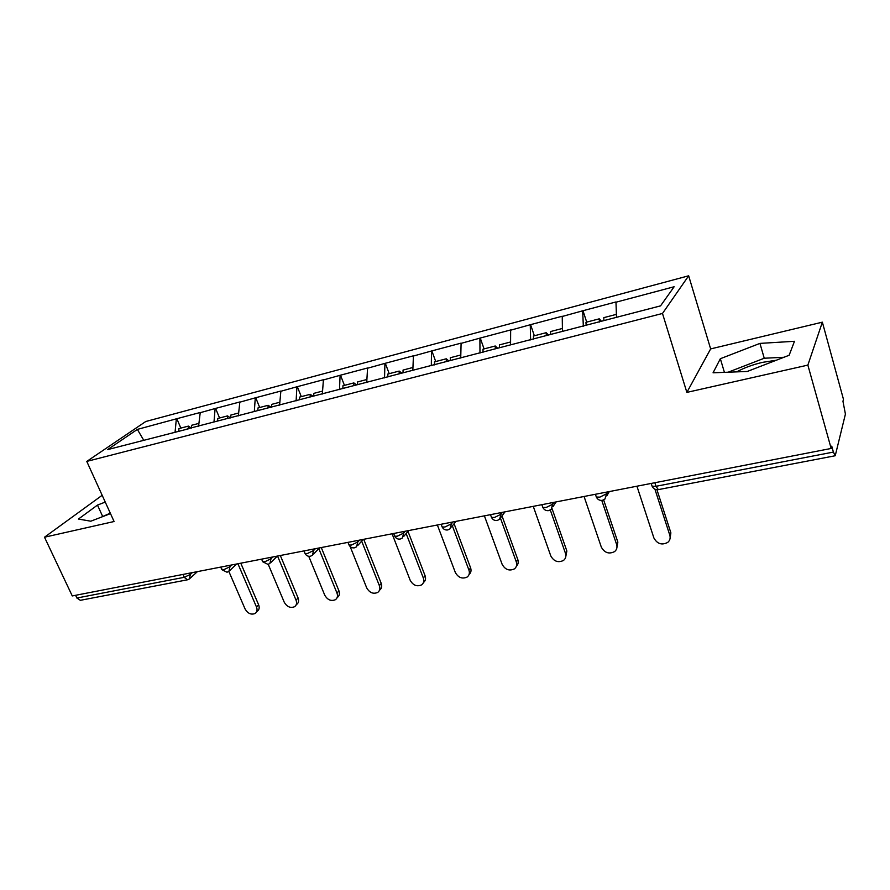 <?xml version="1.0" encoding="UTF-8"?>
<svg xmlns="http://www.w3.org/2000/svg" width="890" height="890" viewBox="0 0 890 890"><rect width="100%" height="100%" fill="white"/><g stroke="black" fill="none" stroke-linecap="round" stroke-linejoin="round"><path stroke-width="1.33" d="M736.731 371.875C743.94 367.893 752.517 364.722 762.474 362.364L776.247 360.25M688.66 275.8L145.749 421.515L86.775 461.409L662.483 313.469L688.66 275.8L710.643 348.913L686.869 392.39L807.864 365.111L822.36 322.169L710.643 348.913M822.36 322.169L843.464 399.332L842.964 401.312L845.422 414.084L835.232 455.747L658.344 489.622L655.997 486.296L833.396 452.076L831.738 446.135L831.16 448.46L807.864 365.111M143.713 440.227L137.36 429.403L107.579 449.628L187.334 429.125M137.36 429.403L176.821 418.712L180.837 428.09M198.581 426.199L200.25 412.482L176.821 418.712M199.783 412.815L215.569 408.41L219.574 417.977M238.353 415.864L239.844 401.957L215.569 408.41M239.388 402.291L255.719 397.73L259.702 407.498M279.582 405.15L280.873 391.044L255.719 397.73M280.439 391.378L297.327 386.672L301.298 396.64M322.336 394.036L323.426 379.73L297.327 386.672M323.014 380.063L340.503 375.191L344.441 385.37M366.713 382.511L367.581 367.993L340.503 375.191M367.192 368.327L385.303 363.276L389.219 373.678M412.815 370.529L413.438 355.8L385.303 363.276M413.06 356.134L431.85 350.905L435.722 361.54M460.731 358.08L461.098 343.128L431.85 350.905M460.742 343.462L480.233 338.044L484.071 348.913M510.56 344.864L510.649 329.956L480.233 338.044M510.326 330.279L530.574 324.661L534.356 335.786M562.447 331.369L562.235 316.239L530.574 324.661M561.935 316.562L582.983 310.721L586.699 322.113M616.503 317.318L615.969 301.955L582.983 310.721M615.702 302.277L674.142 286.747L660.547 305.871L187.067 428.969M213.989 421.96L215.102 408.744M254.317 411.48L255.263 398.075M296.114 400.856L296.904 387.005M339.491 389.586L340.091 375.524M384.536 377.883L384.914 363.609M431.327 365.712L431.483 351.239M479.977 353.074L479.899 338.367M530.607 339.913L530.262 324.983M583.328 326.218L582.694 311.044M833.396 452.076L835.232 455.747M102.172 495.296L44.5 537.215L72.268 595.944L831.16 448.46M76.885 598.024L184.208 577.321L187.534 579.79L80.345 600.316L76.885 598.024L75.605 595.299M44.5 537.215L114.087 521.518L86.775 461.409M686.869 392.39L662.483 313.469M175.074 432.084L176.331 419.045M747.277 371.464L789.141 355.266L794.481 341.293L759.949 343.395L720.344 358.714L713.068 372.799L747.277 371.464M105.254 502.082L97.477 505.086L78.454 519.048L90.802 521.206L110.493 513.608M783.934 357.279L764.243 358.236L728.142 372.209M724.415 372.354L720.344 358.714M764.243 358.236L759.949 343.395M110.282 513.152L101.06 517.246M102.528 516.144L97.477 505.086M636.94 486.207L653.894 537.972C657.243 543.957 661.86 545.425 667.767 542.388C669.936 540.475 670.615 538.083 669.803 535.213L654.918 489.189M669.803 535.213L670.882 532.854L670.003 538.806M616.347 314.37L603.776 317.652L603.965 320.578M586.143 325.484L585.954 322.302L599.259 318.831L601.395 321.245M599.46 322.024L599.259 318.831M670.882 532.854L656.942 489.723M584.062 496.486L601.317 547.105C604.555 552.879 608.994 554.37 614.612 551.589C616.792 549.72 617.46 547.35 616.614 544.457L601.774 500.425M616.614 544.457L617.849 542.11L616.77 548.351M562.346 328.477L550.532 331.558L550.665 334.429M533.555 339.146L533.433 336.02L546.193 332.693L548.462 335.007M546.327 335.563L546.193 332.693M617.849 542.11L603.643 499.913M533.255 506.354L550.777 555.894C553.925 561.468 558.175 562.97 563.548 560.411C565.717 558.597 566.363 556.239 565.473 553.335L550.309 510.014M565.473 553.335L566.863 551.01L565.617 557.463M510.515 342.005L499.412 344.908L499.501 347.734M483.059 352.273L482.981 349.192L495.241 345.999L497.632 348.224M495.33 348.824L495.241 345.999M566.863 551.01L552.034 508.591M484.394 515.855L502.149 564.338C505.209 569.734 509.303 571.247 514.431 568.877C516.589 567.119 517.201 564.783 516.289 561.879L500.536 518.403M516.289 561.879L517.813 559.576C518.659 562.213 518.191 564.405 516.411 566.173M460.731 355.01L450.284 357.736L450.329 360.517M434.52 364.889L434.487 361.863L446.279 358.781L448.782 360.917M446.324 361.562L446.279 358.781M517.813 559.576L502.016 515.944M437.368 524.989L455.324 572.47C458.305 577.699 462.255 579.223 467.161 577.031C469.297 575.318 469.887 573.015 468.941 570.112L452.376 525.868M468.941 570.112L470.588 567.82C471.489 570.568 470.988 572.804 469.063 574.517M412.86 367.503L403.048 370.073L403.048 372.81M387.829 377.026L387.84 374.034L399.187 371.074L401.791 373.144M399.187 373.811L399.187 371.074M470.588 567.82L454.089 523.687M392.078 533.789L410.201 580.313C413.127 585.386 416.932 586.899 421.626 584.864C423.74 583.206 424.308 580.925 423.34 578.033L406.163 533.555M423.34 578.033L425.086 575.752C426.054 578.611 425.509 580.859 423.462 582.527M366.814 379.529L357.58 381.944L357.535 384.647M342.884 388.596L342.939 385.759L353.864 382.911L356.556 384.903M353.82 385.615L353.864 382.911M425.086 575.752L407.987 531.397M350.148 546.56L366.702 587.867C369.572 592.796 373.244 594.309 377.749 592.417C379.83 590.804 380.364 588.557 379.374 585.665L361.674 541.153M379.374 585.665L381.232 583.406C382.222 586.288 381.688 588.535 379.607 590.148L379.463 590.315M322.48 391.111L313.781 393.38L313.714 396.039M299.596 399.71L299.685 397.062L310.209 394.315L312.98 396.228M310.132 396.973L310.209 394.315M381.232 583.406L363.721 539.307M308.741 556.295L324.739 595.154C327.542 599.949 331.102 601.462 335.419 599.693C337.466 598.136 337.989 595.911 336.965 593.04L318.82 548.618M336.965 593.04L338.923 590.793C339.935 593.663 339.424 595.877 337.377 597.435L336.999 597.869M279.76 402.258L271.584 404.394L271.461 407.264M257.866 410.557L257.978 407.943L268.135 405.295L270.972 407.208M268.024 407.92L268.135 405.295M338.923 590.793L321.279 547.55M268.235 564.316L284.233 602.196C286.981 606.858 290.429 608.36 294.579 606.713C296.593 605.2 297.071 603.008 296.025 600.149L277.546 556.05M296.025 600.149L298.072 597.924C299.107 600.783 298.628 602.964 296.615 604.477L296.025 605.122M238.576 413.016L230.877 415.029L230.721 417.844M217.605 421.026L217.75 418.456L227.551 415.897L230.443 417.922M227.406 418.478L227.551 415.897M298.072 597.924L280.328 555.516M228.841 571.413L245.095 608.994C247.798 613.533 251.136 615.035 255.13 613.488C257.099 612.02 257.555 609.861 256.487 607.013L237.919 563.748M256.487 607.013L258.623 604.811C259.68 607.648 259.224 609.795 257.255 611.263L256.454 612.098M198.837 423.395L191.595 425.286L191.406 428.068M178.745 431.127L178.923 428.591L188.38 426.121L191.339 428.079M188.202 428.902L188.38 426.121M258.623 604.811L240.778 563.192M654.84 482.725L655.997 486.296L652.114 486.24L651.881 485.517M189.781 573.104L190.36 574.406L184.208 577.321L182.928 574.439M606.023 492.215L606.546 493.794L607.659 491.903M595.41 494.284L596.345 497.065C597.657 499.601 599.682 500.692 602.397 500.336L604.955 499.012L606.546 493.794L599.904 497.121L596.345 497.065L595.966 495.93M552.178 502.683L552.712 504.218L553.958 502.338M500.503 512.729L501.048 514.231L502.405 512.351M450.863 522.374L451.408 523.843L452.888 521.974M403.137 531.642L403.693 533.088L405.273 531.23M357.235 540.564L357.791 541.977L359.471 540.13M313.035 549.152L313.591 550.532L315.36 548.707M270.449 557.429L271.016 558.787L272.852 556.962M229.386 565.406L229.965 566.741L231.878 564.928M187.534 579.79L189.403 578.945L190.36 574.406L192.329 572.615M541.876 504.686L542.856 507.445C544.146 509.903 546.104 510.96 548.752 510.615L551.188 509.369L552.712 504.218L546.126 507.5L542.856 507.445L542.488 506.399M490.501 514.665L491.503 517.413C492.76 519.793 494.684 520.817 497.254 520.472L499.579 519.304L501.048 514.231L494.506 517.457L491.503 517.413L491.147 516.445M441.128 524.266L442.152 526.98C443.398 529.294 445.278 530.284 447.781 529.951L450.017 528.849L451.408 523.843L444.922 527.014L442.152 526.98L441.818 526.09M393.658 533.488L394.704 536.181C395.928 538.428 397.774 539.385 400.222 539.051L402.38 538.005L403.693 533.088L397.263 536.214L394.704 536.181L394.381 535.357M347.979 542.366L349.047 545.036C350.26 547.216 352.062 548.151 354.465 547.817L356.545 546.827L357.791 541.977L351.416 545.058L349.047 545.036L348.747 544.279M303.991 550.91L305.081 553.547C306.271 555.683 308.051 556.584 310.399 556.261L312.423 555.304L313.591 550.532L307.284 553.569L305.081 553.547L304.792 552.857M261.604 559.154L262.717 561.757L267.957 564.382L269.915 563.47L271.016 558.787L264.753 561.779L262.45 561.123M220.742 567.097L221.855 569.667L227.017 572.226L228.941 571.347L229.965 566.741L223.757 569.689L221.61 569.088M651.213 483.437L652.114 486.24C653.46 488.855 655.529 489.99 658.344 489.622M609.294 491.58L606.791 495.875M556.072 501.927L552.913 506.744M504.986 511.85L501.181 517.101M455.903 521.395L451.497 526.98M408.688 530.562L403.726 536.425M363.265 539.396L357.769 545.47M319.51 547.895L313.536 554.147M277.335 556.094L270.927 562.469M236.662 563.993L229.854 570.479M197.413 571.625L190.226 578.189"/></g></svg>
